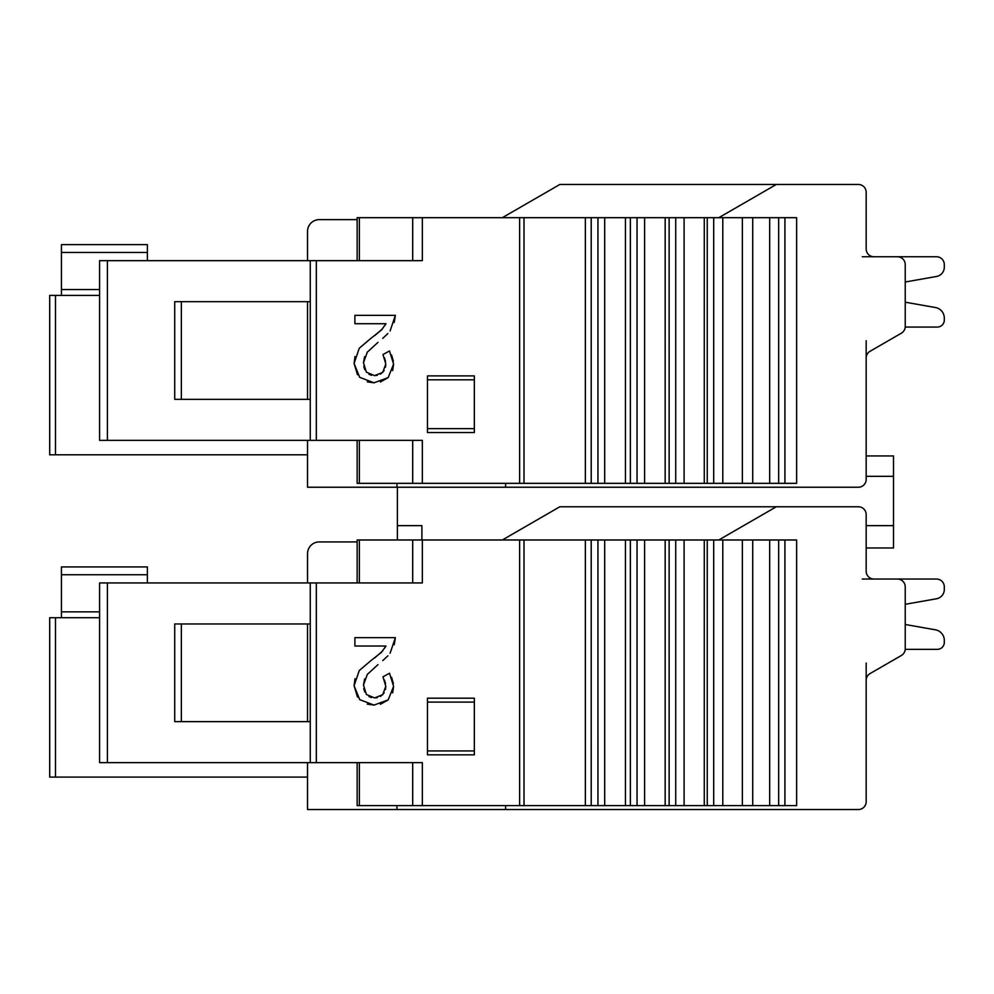 <?xml version="1.0" encoding="UTF-8"?>
<svg xmlns="http://www.w3.org/2000/svg" width="994" height="994" viewBox="0 0 994 994"><rect width="100%" height="100%" fill="white"/><g stroke="black" fill="none" stroke-linecap="round" stroke-linejoin="round"><path stroke-width="1.49" d="M559.846 184.474L502.343 217.686L559.846 184.474L858.356 184.474A7.815 7.815 0 0 1 866.172 192.289L866.172 248.935A7.815 7.815 0 0 0 873.987 256.75L897.42 256.75A7.815 7.815 0 0 1 905.236 264.566L905.236 326.467A7.815 7.815 0 0 1 901.322 333.226L870.073 351.267A7.815 7.815 0 0 0 866.172 358.039L866.172 473.566L866.172 340.743L866.172 455.948L866.172 340.743L866.172 455.948L866.172 340.743L866.172 455.948L866.172 340.743L866.172 455.948L866.172 340.743L866.172 455.948L866.172 340.743L866.172 455.948L866.172 340.743L866.172 455.948L893.519 455.948L893.519 547.98L866.172 547.98M870.073 351.267A7.815 7.815 0 0 0 866.172 358.039L866.172 479.419A7.815 7.815 0 0 1 858.356 487.234L307.531 487.234L307.531 440.354M866.172 358.039L866.172 455.948L866.172 358.039M502.343 539.978L559.846 506.766L858.356 506.766A7.815 7.815 0 0 1 866.172 514.581L866.172 571.227A7.815 7.815 0 0 0 873.987 579.042L897.42 579.042A7.815 7.815 0 0 1 905.236 586.845L905.236 648.747A7.815 7.815 0 0 1 901.322 655.518L870.073 673.559A7.815 7.815 0 0 0 866.172 680.331L866.172 801.711A7.815 7.815 0 0 1 858.356 809.526L307.531 809.526L307.531 762.646M862.27 579.042L936.485 579.042A7.815 7.815 0 0 1 944.3 586.845L944.3 589.467A9.455 9.455 0 0 1 936.485 598.773L905.236 604.29L905.236 624.493L935.441 629.823L905.236 624.493L905.236 604.29L905.236 624.493L935.441 629.823A10.71 10.71 0 0 1 944.3 640.372L944.3 642.385A6.97 6.97 0 0 1 937.33 649.355L905.211 649.355L937.33 649.355M866.172 795.846L866.172 663.023L866.172 795.846M307.531 721.632L307.531 623.959M307.531 582.944L307.531 553.646A11.717 11.717 0 0 1 319.248 541.929L357.144 541.929M99.586 617.709L49.7 617.709L49.7 777.097L307.531 777.097M319.248 541.929L342.694 541.929M397.389 539.978L397.389 487.234M307.531 399.339L307.531 301.667M307.531 260.652L307.531 231.353A11.717 11.717 0 0 1 319.248 219.637L357.144 219.637M99.586 295.417L49.7 295.417L49.7 454.805L307.531 454.805M319.248 219.637L342.694 219.637M905.236 281.998L905.236 302.201L905.236 281.998L905.236 302.201L905.236 281.998L905.236 302.201L905.236 281.998L905.236 302.201L905.236 281.998L905.236 302.201L905.236 281.998L905.236 302.201L905.236 281.998L905.236 302.201L935.441 307.531L905.236 302.201L905.236 281.998L936.485 276.481A9.455 9.455 0 0 0 944.3 267.175L944.3 264.566L944.3 267.175M718.799 217.686L776.314 184.474M866.172 248.935A7.815 7.815 0 0 0 873.987 256.75A7.815 7.815 0 0 1 866.172 248.935A7.815 7.815 0 0 0 873.987 256.75A7.815 7.815 0 0 1 866.172 248.935A7.815 7.815 0 0 0 873.987 256.75A7.815 7.815 0 0 1 866.172 248.935A7.815 7.815 0 0 0 873.987 256.75A7.815 7.815 0 0 1 866.172 248.935A7.815 7.815 0 0 0 873.987 256.75A7.815 7.815 0 0 1 866.172 248.935A7.815 7.815 0 0 0 873.987 256.75A7.815 7.815 0 0 1 866.172 248.935A7.815 7.815 0 0 0 873.987 256.75A7.815 7.815 0 0 1 866.172 248.935M784.912 483.332L796.629 483.332L796.629 217.686L585.367 217.686L585.367 483.332L784.912 483.332L784.912 217.686M396.991 487.234L396.941 483.332L585.367 483.332M505.598 487.234L505.598 483.332M519.613 483.332L519.613 217.686L585.367 217.686M519.613 217.686L357.144 217.686L357.144 260.652M722.8 217.686L722.8 483.332M707.256 483.332L707.243 217.686M704.286 217.686L704.286 483.332M684.096 217.686L684.096 483.332M669.136 483.332L669.124 217.686M665.172 217.686L665.172 483.332M644.621 217.686L644.621 483.332M630.37 483.332L630.358 217.686M625.45 217.686L625.45 483.332M604.687 217.686L604.687 483.332M591.219 483.332L591.206 217.686M422.351 217.686L422.351 260.652L99.586 260.652L99.586 440.354L422.351 440.354L422.351 483.332M474.337 432.539L427.47 432.539L427.47 375.894L474.337 375.894L474.337 432.539M357.492 374.763L354.088 363.431L359.269 348.235L370.799 338.432L359.269 348.235M367.271 381.845L373.993 382.802L359.704 377.335L354.088 363.431L354.995 356.498M380.379 381.994L388.169 377.621L373.993 382.802M392.642 370.551L393.599 364.102L388.169 377.621M391.574 355.057L393.388 361.269M385.523 361.344L384.479 357.803M380.478 374.179L384.181 370.526M385.473 367.171L385.796 364.003L382.988 354.523L389.511 350.957L393.599 364.102M367.308 352.137L377.993 342.346L367.308 352.137L363.469 362.711L366.413 372.191L374.564 375.62L377.322 375.347M368.998 374.316L371.57 375.297M363.779 366.364L364.786 369.619M363.469 362.711L364.612 356.697M387.896 333.537L382.715 338.382M394.233 322.441L395.363 315.346L354.895 315.346L354.895 323.721L385.983 323.721L384.852 325.572M382.591 328.728L374.726 335.612M357.144 440.354L357.144 483.332L396.941 483.332M181.355 399.339L181.355 301.667M310.265 399.339L174.72 399.339L174.72 301.667L310.265 301.667M310.265 440.354L310.265 260.652M474.337 428.638L427.47 428.638M427.47 379.807L474.337 379.807M370.799 338.432L381.46 330.008L385.983 323.721M395.363 315.346L390.095 330.965M374.564 375.62L382.74 372.415L385.796 364.003M397.389 525.64L421.903 525.64L421.903 539.978M866.172 476.325L893.519 476.325M866.172 525.64L893.519 525.64M866.172 571.227A7.815 7.815 0 0 0 873.987 579.042A7.815 7.815 0 0 1 866.172 571.227A7.815 7.815 0 0 0 873.987 579.042A7.815 7.815 0 0 1 866.172 571.227A7.815 7.815 0 0 0 873.987 579.042A7.815 7.815 0 0 1 866.172 571.227A7.815 7.815 0 0 0 873.987 579.042A7.815 7.815 0 0 1 866.172 571.227A7.815 7.815 0 0 0 873.987 579.042A7.815 7.815 0 0 1 866.172 571.227A7.815 7.815 0 0 0 873.987 579.042A7.815 7.815 0 0 1 866.172 571.227A7.815 7.815 0 0 0 873.987 579.042A7.815 7.815 0 0 1 866.172 571.227M870.073 673.559A7.815 7.815 0 0 0 866.172 680.331M718.799 539.978L776.314 506.766M784.912 805.612L796.629 805.612L796.629 539.978L585.367 539.978L585.367 805.612L784.912 805.612L784.912 539.978M396.991 809.526L396.941 805.612L585.367 805.612M505.598 809.526L505.598 805.612M519.613 805.612L519.613 539.978L585.367 539.978M519.613 539.978L357.144 539.978L357.144 582.944M722.8 539.978L722.8 805.612M707.256 805.612L707.243 539.978M704.286 539.978L704.286 805.612M684.096 539.978L684.096 805.612M669.136 805.612L669.124 539.978M665.172 539.978L665.172 805.612M644.621 539.978L644.621 805.612M630.37 805.612L630.358 539.978M625.45 539.978L625.45 805.612M604.687 539.978L604.687 805.612M591.219 805.612L591.206 539.978M422.351 539.978L422.351 582.944L99.586 582.944L99.586 762.646L422.351 762.646L422.351 805.612M474.337 754.831L427.47 754.831L427.47 698.186L474.337 698.186L474.337 754.831M357.492 697.043L354.088 685.723L359.269 670.528L370.799 660.724L359.269 670.528M367.271 704.137L373.993 705.094L359.704 699.627L354.088 685.723L354.995 678.79M380.379 704.274L388.169 699.913L373.993 705.094M392.642 692.843L393.599 686.382L388.169 699.913M391.574 677.349L393.388 683.549M385.523 683.636L384.479 680.095M380.478 696.471L384.181 692.818M385.473 689.463L385.796 686.295L382.988 676.815L389.511 673.249L393.599 686.382M367.308 674.417L377.993 664.638L367.308 674.417L363.469 685.003L366.413 694.483L374.564 697.912L377.322 697.639M368.998 696.608L371.57 697.589M363.779 688.656L364.786 691.911M363.469 685.003L364.612 678.989M387.896 655.829L382.715 660.662M394.233 644.733L395.363 637.639L354.895 637.639L354.895 646.013L385.983 646.013L384.852 647.864M382.591 651.02L374.726 657.904M357.144 762.646L357.144 805.612L396.941 805.612M181.355 721.632L181.355 623.959M310.265 721.632L174.72 721.632L174.72 623.959L310.265 623.959M310.265 762.646L310.265 582.944M474.337 750.93L427.47 750.93M427.47 702.099L474.337 702.099M370.799 660.724L381.46 652.3L385.983 646.013M395.363 637.639L390.095 653.257M374.564 697.912L382.74 694.707L385.796 686.295M944.3 586.845L944.3 589.467M944.3 640.372L944.3 642.385M862.27 256.75L936.485 256.75A7.815 7.815 0 0 1 944.3 264.566M935.441 307.531L905.236 302.201L935.441 307.531A10.71 10.71 0 0 1 944.3 318.08L944.3 320.093A6.97 6.97 0 0 1 937.33 327.063L905.211 327.063L937.33 327.063M311.445 222.619L310.762 223.277M309.942 224.234L308.848 225.961M308.103 227.75L307.742 229.117M307.668 229.552L307.531 231.353M311.445 544.911L310.762 545.569M309.942 546.526L308.848 548.253M308.103 550.042L307.742 551.409M307.668 551.844L307.531 553.646M935.441 629.823L905.236 624.493L935.441 629.823L905.236 624.493L935.441 629.823L905.236 624.493L935.441 629.823L905.236 624.493L935.441 629.823L905.236 624.493L935.441 629.823L905.236 624.493L905.236 604.29M944.3 320.093L944.3 318.08M147.373 260.652L147.373 244.636L61.429 244.636L61.429 295.417M147.373 582.944L147.373 566.928L61.429 566.928L61.429 617.709M778.662 217.686L778.662 483.332M769.679 483.332L769.679 217.686M752.731 217.686L752.731 483.332M742.369 483.332L742.369 217.686M713.704 217.686L713.704 483.332M675.721 217.686L675.721 483.332M637.042 217.686L637.042 483.332M597.941 217.686L597.941 483.332M524.012 217.686L524.012 483.332M316.328 260.652L316.328 440.354M412.696 483.332L412.696 440.354M359.343 440.354L359.343 483.332M107.414 260.652L107.414 440.354M359.343 217.686L359.343 260.652M412.696 260.652L412.696 217.686M778.662 539.978L778.662 805.612M769.679 805.612L769.679 539.978M752.731 539.978L752.731 805.612M742.369 805.612L742.369 539.978M713.704 539.978L713.704 805.612M675.721 539.978L675.721 805.612M637.042 539.978L637.042 805.612M597.941 539.978L597.941 805.612M524.012 539.978L524.012 805.612M316.328 582.944L316.328 762.646M412.696 805.612L412.696 762.646M359.343 762.646L359.343 805.612M107.414 582.944L107.414 762.646M359.343 539.978L359.343 582.944M412.696 582.944L412.696 539.978M55.478 617.709L55.478 777.097M55.478 295.417L55.478 454.805M61.429 289.565L99.586 289.565M147.373 252.451L61.429 252.451M61.429 611.857L99.586 611.857M147.373 574.743L61.429 574.743"/></g></svg>

